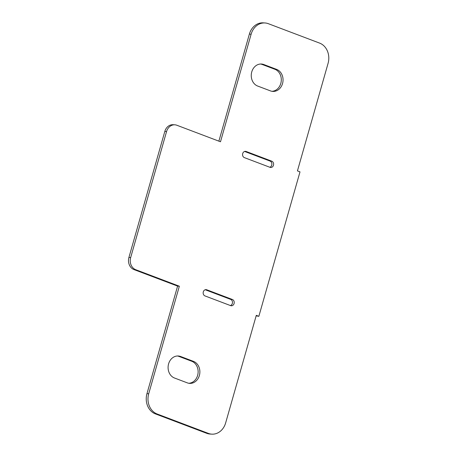 <?xml version="1.0" encoding="UTF-8"?>
<svg xmlns="http://www.w3.org/2000/svg" width="457" height="457" viewBox="0 0 457 457"><rect width="100%" height="100%" fill="white"/><g stroke="black" fill="none" stroke-linecap="round" stroke-linejoin="round"><path stroke-width="0.69" d="M204.993 295.925A3.228 2.708 -86.3 0 1 203.211 292.274A3.228 2.708 -86.3 0 1 206.078 289.635A3.228 2.708 -86.3 0 1 206.741 289.778L232.396 299.489A3.228 2.708 -86.3 0 1 234.173 303.14A3.228 2.708 -86.3 0 1 231.305 305.779A3.228 2.708 -86.3 0 1 230.642 305.636L204.993 295.925M230.431 305.556A3.228 2.708 93.7 0 0 232.476 302.511A3.228 2.708 93.7 0 0 230.642 299.375L205.204 289.744M271.955 91.303A11.288 9.477 93.7 0 0 281.186 81.54A11.288 9.477 93.7 0 0 274.88 69.275L262.055 64.42A11.288 9.477 93.7 0 0 260.593 64.02M276.628 69.39A11.288 9.477 -86.3 0 1 282.854 82.169A11.288 9.477 -86.3 0 1 272.829 91.411A11.288 9.477 -86.3 0 1 270.498 90.903L257.674 86.047A11.288 9.477 -86.3 0 1 251.447 73.269A11.288 9.477 -86.3 0 1 261.473 64.026A11.288 9.477 -86.3 0 1 263.803 64.534L276.628 69.39L274.88 69.275M269.824 167.256A3.228 2.708 93.7 0 0 271.875 164.212A3.228 2.708 93.7 0 0 270.041 161.075L244.604 151.444M271.789 161.19A3.228 2.708 -86.3 0 1 273.566 164.84A3.228 2.708 -86.3 0 1 270.704 167.479A3.228 2.708 -86.3 0 1 270.036 167.336L244.386 157.625A3.228 2.708 -86.3 0 1 242.61 153.975A3.228 2.708 -86.3 0 1 245.472 151.336A3.228 2.708 -86.3 0 1 246.14 151.478L271.789 161.19L270.041 161.075M188.787 383.269A11.288 9.477 93.7 0 0 198.012 373.506A11.288 9.477 93.7 0 0 191.712 361.241L178.887 356.386A11.288 9.477 93.7 0 0 177.425 355.986M193.46 361.356A11.288 9.477 -86.3 0 1 199.686 374.134A11.288 9.477 -86.3 0 1 189.661 383.377A11.288 9.477 -86.3 0 1 187.33 382.869L174.505 378.013A11.288 9.477 -86.3 0 1 168.279 365.234A11.288 9.477 -86.3 0 1 178.304 355.992A11.288 9.477 -86.3 0 1 180.635 356.5L193.46 361.356L191.712 361.241M258.856 316.318L256.291 315.347L225.649 422.914A16.126 13.539 -86.3 0 1 211.774 434.15A16.126 13.539 -86.3 0 1 208.449 433.425L157.151 414.002A16.126 13.539 -86.3 0 1 148.702 393.78L179.344 286.213L135.735 269.704A9.677 8.123 -86.3 0 1 130.668 257.571L166.559 131.565A9.677 8.123 -86.3 0 1 174.888 124.818A9.677 8.123 -86.3 0 1 176.882 125.258L220.491 141.767L251.127 34.201A16.126 13.539 -86.3 0 1 265.003 22.964A16.126 13.539 -86.3 0 1 268.333 23.69L319.632 43.112A16.126 13.539 -86.3 0 1 328.08 63.334L297.438 170.901L300.003 171.872L258.856 316.318L256.154 315.844M174.888 124.818L173.14 124.71A9.677 8.123 93.7 0 0 164.811 131.45L128.92 257.457A9.677 8.123 93.7 0 0 133.987 269.59L177.596 286.099L146.954 393.666A16.126 13.539 93.7 0 0 155.403 413.888L206.701 433.31A16.126 13.539 93.7 0 0 210.026 434.036L211.774 434.15M179.344 286.213L177.596 286.099M265.003 22.964L263.255 22.85A16.126 13.539 93.7 0 0 249.379 34.086L218.88 141.156M205.399 289.692L206.741 289.778M230.642 299.375L232.396 299.489M262.055 64.42L263.803 64.534M244.792 151.393L246.14 151.478M178.887 356.386L180.635 356.5M166.559 131.565L164.811 131.45M130.668 257.571L128.92 257.457M135.735 269.704L133.987 269.59M148.702 393.78L146.954 393.666M157.151 414.002L155.403 413.888M208.449 433.425L206.701 433.31M251.127 34.201L249.379 34.086"/></g></svg>
